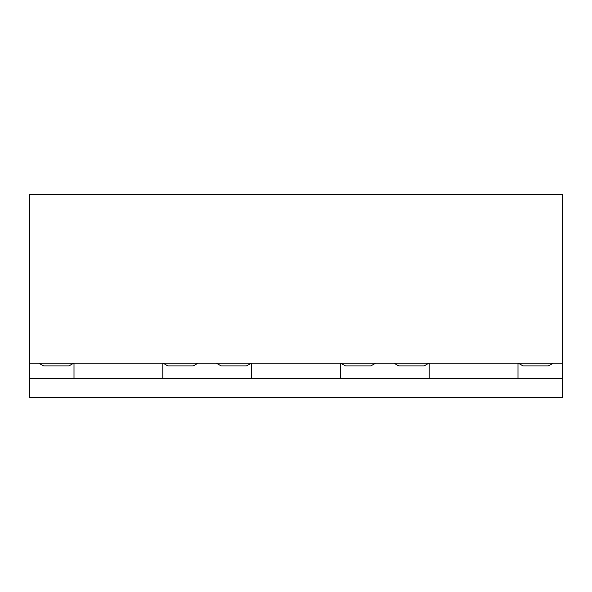 <?xml version="1.0" encoding="UTF-8"?>
<svg xmlns="http://www.w3.org/2000/svg" width="592" height="592" viewBox="0 0 592 592"><rect width="100%" height="100%" fill="white"/><g stroke="black" fill="none" stroke-linecap="round" stroke-linejoin="round"><path stroke-width="0.89" d="M562.4 378.458L562.4 397.484L29.6 397.484L29.6 378.458L562.4 378.458L562.4 194.516L29.6 194.516L29.6 378.458M518 378.458L518 363.236M429.2 378.458L429.2 363.236M340.4 378.458L340.4 363.236M251.6 378.458L251.6 363.236M162.8 378.458L162.8 363.236M74 378.458L74 363.236M29.6 363.236L562.4 363.236M216.45 363.236L221.156 365.915L246.524 365.915L251.23 363.236M340.77 363.236L345.476 365.915L370.844 365.915L375.55 363.236M38.85 363.236L43.556 365.915L68.924 365.915L73.63 363.236M163.17 363.236L167.876 365.915L193.244 365.915L197.95 363.236M394.05 363.236L398.756 365.915L424.124 365.915L428.83 363.236M518.37 363.236L523.076 365.915L548.444 365.915L553.15 363.236"/></g></svg>
